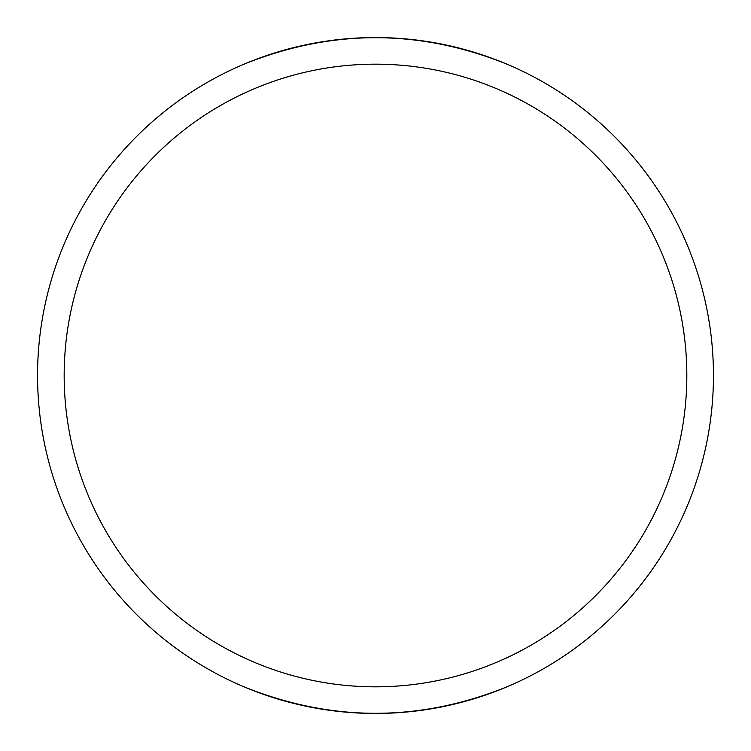 <?xml version="1.0" encoding="UTF-8"?>
<svg xmlns="http://www.w3.org/2000/svg" width="751" height="751" viewBox="0 0 751 751"><rect width="100%" height="100%" fill="white"/><g stroke="black" fill="none" stroke-linecap="round" stroke-linejoin="round"><path stroke-width="1.13" d="M506.981 64.173C419.33 28.876 331.67 28.876 244.019 64.173M713.45 375.5A337.95 337.95 0 0 0 375.5 37.55A337.95 337.95 0 0 0 37.55 375.5A337.95 337.95 0 0 0 375.5 713.45A337.95 337.95 0 0 0 713.45 375.5M686.827 375.5A311.327 311.327 0 0 0 375.5 64.173A311.327 311.327 0 0 0 64.173 375.5A311.327 311.327 0 0 0 375.5 686.827A311.327 311.327 0 0 0 686.827 375.5M244.019 686.827C331.67 722.124 419.33 722.124 506.981 686.827"/></g></svg>
